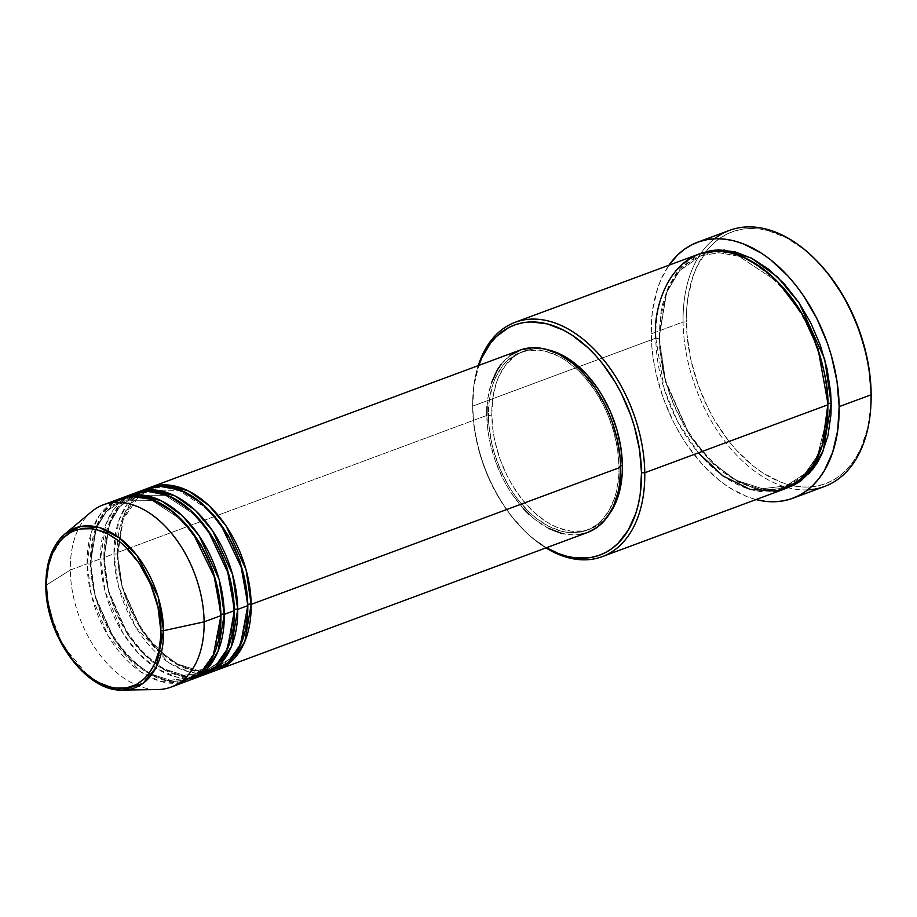 <?xml version="1.0" encoding="UTF-8"?>
<svg xmlns="http://www.w3.org/2000/svg" width="917" height="917" viewBox="0 0 917 917"><rect width="100%" height="100%" fill="white"/><g stroke="black" fill="none" stroke-linecap="round" stroke-linejoin="round"><path stroke-width="0.69" stroke-dasharray="4.58 3.44" d="M64.809 534.072L49.575 558.843L46.194 585.218L70.311 570.03L46.194 585.218L49.747 612.132L63.262 646.118L89.774 677.56L106.315 687.005L122.729 690.077M140.565 491.695L127.016 504.43L118.786 520.764L113.983 553.822A2.315 0.871 -0.8 0 0 117.25 553.811L123.096 518.437L133.148 501.599L149.528 490.125L178.838 490.366L209.214 510.345L178.838 490.366L149.528 490.125L133.148 501.599L123.096 518.437L117.25 553.811A2.315 0.871 -0.8 0 0 117.972 553.157A2.315 0.871 -0.8 0 0 117.342 552.573L123.016 517.119L132.782 500.063L148.737 487.993A97.225 61.588 69.6 0 0 117.342 552.573L486.812 415.412A97.225 61.588 -110.4 0 0 587.556 532.468M247.877 604.406A2.315 0.871 -0.8 0 0 247.154 605.06A2.315 0.871 -0.8 0 0 247.796 605.644A2.315 0.871 179.2 0 1 247.154 605.06A2.315 0.871 179.2 0 1 247.773 604.452M128.701 495.788L114.361 508.35L105.638 524.948L100.549 558.808A2.315 0.871 -0.8 0 0 103.816 558.797L109.662 523.424L119.714 506.585L136.094 495.123L165.404 495.352L195.768 515.343L165.404 495.352L136.094 495.123L119.714 506.585L109.662 523.424L103.816 558.797A2.315 0.871 -0.8 0 0 104.538 558.155A2.315 0.871 -0.8 0 0 103.908 557.559L109.581 522.105L119.348 505.061L135.303 492.991A97.225 61.588 69.6 0 0 103.908 557.559L113.983 553.822A97.225 61.588 -110.4 0 0 214.727 670.877M234.443 609.392A2.315 0.871 -0.8 0 0 233.72 610.046A2.315 0.871 -0.8 0 0 234.362 610.642A2.315 0.871 179.2 0 1 233.72 610.046A2.315 0.871 179.2 0 1 234.339 609.438M112.138 502.642L99.38 515.514L91.643 531.573L87.104 563.795A2.315 0.871 -0.8 0 0 90.382 563.783L96.228 528.41L106.28 511.583L122.66 500.109L151.958 500.35L182.334 520.329L151.958 500.35L122.66 500.109L106.28 511.583L96.228 528.41L90.382 563.783A2.315 0.871 -0.8 0 0 91.104 563.141A2.315 0.871 -0.8 0 0 90.462 562.545L96.147 527.092L105.913 510.047L121.869 497.977A97.225 61.588 69.6 0 0 90.462 562.545L100.549 558.808A97.225 61.588 -110.4 0 0 201.293 675.875M221.008 614.379A2.315 0.871 -0.8 0 0 220.286 615.032A2.315 0.871 -0.8 0 0 220.917 615.628A2.315 0.871 179.2 0 1 220.286 615.032A2.315 0.871 179.2 0 1 220.894 614.424M698.307 254.307A125.01 79.183 -110.4 0 0 655.781 338.178L472.725 406.128L472.645 407.377A122.695 77.716 69.6 0 1 472.908 396.133A122.695 77.716 69.6 0 1 478.8 365.425L473.951 385.851L472.645 407.377L474.57 430.153L479.671 453.307L483.362 464.759L487.752 475.969L498.493 497.243L511.48 516.317L526.232 532.456L534.084 539.242L546.475 547.724A122.695 77.716 69.6 0 1 521.979 528.295A122.695 77.716 69.6 0 1 472.645 407.377L472.725 406.128A125.01 79.183 -110.4 0 0 522.988 529.338A125.01 79.183 -110.4 0 0 545.936 547.919A125.01 79.183 69.6 0 1 472.725 406.128L655.781 338.178A2.315 0.871 -0.8 0 0 659.059 338.167A2.315 0.871 -0.8 0 0 659.782 337.525A2.315 0.871 -0.8 0 0 659.14 336.929L666.533 291.125L679.233 269.139L699.992 253.711L689.343 259.683L683.199 264.887L677.64 271.1L668.539 286.333L662.383 304.776L660.481 315.001L659.14 336.929A2.315 0.871 179.2 0 1 659.782 337.525A2.315 0.871 179.2 0 1 659.059 338.167L666.613 292.443L679.612 270.675L700.783 255.854L679.612 270.675L666.613 292.443L659.059 338.167A2.315 0.871 179.2 0 1 655.781 338.178A125.01 79.183 -110.4 0 0 785.319 488.692M807.728 489.861A136.587 86.507 69.6 0 1 787.898 487.718A136.587 86.507 69.6 0 1 683.085 321.993L686.363 321.993A134.272 85.04 -110.4 0 0 792.792 485.701A134.272 85.04 -110.4 0 0 870.852 405.864M778.074 282.138L738.747 256.187L718.768 252.714L700.783 255.854L718.768 252.714L738.747 256.187L778.074 282.138M827.913 403.572A2.315 0.871 -0.8 0 0 827.191 404.225A2.315 0.871 -0.8 0 0 827.833 404.81A2.315 0.871 179.2 0 1 827.191 404.225A2.315 0.871 179.2 0 1 827.81 403.618M147.052 488.589A97.225 61.588 -110.4 0 0 113.983 553.822L103.908 557.559L108.756 591.362L127.578 633.945L143.717 654.119L163.318 669.295L184.019 676.631L202.955 675.21A97.225 61.588 69.6 0 1 103.908 557.559A2.315 0.871 179.2 0 1 104.538 558.155A2.315 0.871 179.2 0 1 103.816 558.797A2.315 0.871 179.2 0 1 100.549 558.808L90.462 562.545A2.315 0.871 179.2 0 1 91.104 563.141A2.315 0.871 179.2 0 1 90.382 563.783A2.315 0.871 179.2 0 1 87.104 563.795A97.225 61.588 -110.4 0 0 187.859 680.861M523.286 508.454L512.236 494.435L507.296 486.618L502.791 478.376L495.295 460.884L490.056 442.647L488.337 433.454L486.812 415.412L117.342 552.573L122.19 586.376L141.012 628.959L157.151 649.133L176.752 664.309L197.453 671.645L216.389 670.224A97.225 61.588 69.6 0 1 117.342 552.573A2.315 0.871 179.2 0 1 117.972 553.157A2.315 0.871 179.2 0 1 117.25 553.811A2.315 0.871 179.2 0 1 113.983 553.822L118.453 586.181L135.647 627.01L168.866 662.796L188.81 671.852L207.781 672.757M620.603 466.042L619.032 466.627A94.909 60.121 69.6 0 1 586.742 530.301A94.909 60.121 69.6 0 1 488.406 416.02L491.764 414.782A94.909 60.121 -110.4 0 0 590.101 529.052A94.909 60.121 -110.4 0 0 609.232 514.173L599.454 524.02L588.943 529.464L583.201 530.909L571.016 531.161L558.304 527.917L551.896 525.005L545.535 521.292L533.213 511.548L521.807 499.054L511.755 484.291L507.365 476.244L500.052 459.165L494.928 441.364L493.254 432.4L491.764 414.782L492.773 398.127L496.257 383.088L498.894 376.36L505.806 364.794L514.689 356.128L519.767 352.988L530.943 349.251L536.938 348.678L548.24 349.893A94.909 60.121 -110.4 0 0 524.043 351.096A94.909 60.121 -110.4 0 0 491.764 414.782L488.406 416.02A94.909 60.121 69.6 0 1 520.684 352.346A94.909 60.121 69.6 0 1 619.032 466.627L620.603 466.042M755.998 499.57A136.587 86.507 69.6 0 1 651.185 333.845L683.085 321.993A136.587 86.507 -110.4 0 0 787.898 487.718A136.587 86.507 -110.4 0 0 824.612 486.446M171.055 687.097A97.225 61.588 69.6 0 1 70.311 570.03A97.225 61.588 -110.4 0 0 157.575 689.573M91.54 511.709A97.225 61.588 -110.4 0 0 70.311 570.03L87.104 563.795L70.311 570.03A97.225 61.588 69.6 0 1 103.38 504.797M189.521 680.196A97.225 61.588 69.6 0 1 90.462 562.545L95.322 596.359L114.144 638.931L130.283 659.105L149.884 674.282L170.585 681.629L189.521 680.196M133.607 493.575A97.225 61.588 -110.4 0 0 100.549 558.808L105.134 591.648L122.867 633.062L138.146 653.076L156.922 668.745L177.141 677.25L196.123 677.388M120.173 498.561A97.225 61.588 -110.4 0 0 87.104 563.795L91.459 595.683L108.137 635.928L140.519 671.771L160.166 681.342L179.102 683.005M870.875 405.578L867.677 428.09L861.063 447.92L856.547 456.563L851.274 464.266L845.314 470.948L838.711 476.531L831.524 480.978L823.844 484.233L815.717 486.274L807.235 487.076L798.478 486.629L789.537 484.944L780.493 482.033L762.428 472.668L753.591 466.295L736.729 450.488L728.866 441.215L714.652 420.33L708.428 408.936L698.089 384.785L690.845 359.602L686.971 334.338L686.638 309.98L687.796 298.438L692.725 277.163L696.45 267.638L706.228 251.281L712.2 244.61L718.802 239.028L725.977 234.58L733.669 231.325L741.796 229.284L750.278 228.482L759.024 228.929L767.976 230.614L786.087 237.629L803.911 249.264L817.058 261.139M729.542 230.362A136.587 86.507 -110.4 0 0 700.886 253.344A136.587 86.507 -110.4 0 0 683.085 321.993L651.185 333.845A136.587 86.507 69.6 0 1 668.986 265.185L661.444 278.562L657.661 288.247L652.64 309.877L651.46 321.626L651.804 346.408L653.328 359.2L655.735 372.096L663.106 397.726L673.628 422.29L679.956 433.879L686.902 444.86L702.422 464.564L719.57 480.634L728.557 487.11L746.931 496.647L756.135 499.605M787.141 487.982L779.576 489.873L771.678 490.629L763.529 490.205L755.207 488.646L738.345 482.113L721.736 471.281L713.735 464.38L698.72 447.92L685.48 428.491L674.534 406.816L670.063 395.399L663.312 371.947L659.713 348.426L659.14 336.929L665.421 380.532L689.779 435.437L710.664 461.4L735.973 480.84L762.646 490.102L786.981 488.039M472.725 406.128A125.01 79.183 69.6 0 1 478.261 365.619A125.01 79.183 -110.4 0 0 473 394.677A125.01 79.183 -110.4 0 0 472.725 406.128M587.51 532.49L586.364 532.892M580.484 534.37L574.34 534.955L561.525 533.407M548.412 528.33L535.494 519.905L529.269 514.529M487.007 406.712L487.844 398.356L491.42 382.951M501.198 364.209L510.299 355.326M488.406 416.02L488.83 424.754L491.569 442.613L493.839 451.565L500.086 469.091L508.396 485.54L513.233 493.174L518.449 500.304L529.854 512.786L535.929 518.036L548.538 526.255L561.342 531.218L567.657 532.41L579.842 532.158L585.585 530.714L596.096 525.269L600.761 521.326L608.705 511.159L614.528 498.309L616.568 491.031L618.837 475.109L619.032 466.627L617.531 448.998L613.588 431.082L607.341 413.556L603.42 405.154L594.205 389.473L583.418 375.787L577.572 369.86L565.25 360.106L558.9 356.392L546.096 351.429L539.769 350.237L527.584 350.489L516.409 354.237L506.665 361.321L502.447 366.043L495.535 377.609L492.899 384.338L489.414 399.376L488.406 416.02M519.87 350.168A97.225 61.588 -110.4 0 0 486.812 415.412M655.781 338.178L664.344 389.599L677.468 421.327L698.364 452.872M827.604 415.539L817.551 455.669L804.943 473.653L786.19 485.895L762.371 488.704L735.984 480.233L710.732 461.434L689.813 435.907L665.352 381.449L659.059 338.167L665.352 381.449L689.813 435.907L710.732 461.434L735.984 480.233L762.371 488.704L786.19 485.895L804.943 473.653L817.551 455.669L827.604 415.539M816.657 260.715A134.272 85.04 -110.4 0 0 705.918 251.682A134.272 85.04 -110.4 0 0 686.363 321.993L683.085 321.993A136.587 86.507 69.6 0 1 700.886 253.344A136.587 86.507 69.6 0 1 714.515 238.787M220.756 623.801L212.939 654.761L203.207 668.631L188.73 678.064L170.298 680.242L149.884 673.686L130.363 659.14L114.178 639.39L95.242 597.265L90.382 563.783L95.242 597.265L114.178 639.39L130.363 659.14L149.884 673.686L170.298 680.242L188.73 678.064L203.207 668.631L212.939 654.761L220.756 623.801M234.19 618.815L226.384 649.775L216.641 663.644L202.164 673.078L183.732 675.256L163.318 668.699L143.797 654.153L127.612 634.404L108.687 592.279L103.816 558.797L108.687 592.279L127.612 634.404L143.797 654.153L163.318 668.699L183.732 675.256L202.164 673.078L216.641 663.644L226.384 649.775L234.19 618.815M247.624 613.828L239.818 644.789L230.075 658.658L215.598 668.092L197.166 670.27L176.763 663.713L157.231 649.167L141.046 629.417L122.121 587.293L117.25 553.811L122.121 587.293L141.046 629.417L157.231 649.167L176.763 663.713L197.166 670.27L215.598 668.092L230.075 658.658L239.818 644.789L247.624 613.828M140.599 494.928L149.528 490.125C188.34 471.808 248.599 540.961 247.154 605.06C246.639 638.347 236.127 659.357 215.598 668.092C176.786 686.42 116.528 617.256 117.972 553.157L123.21 519.343L138.799 496.303M104.538 558.144C105.054 524.856 115.565 503.846 136.094 495.123C174.906 476.794 235.165 545.947 233.72 610.046C233.205 643.333 222.693 664.344 202.164 673.078C163.352 691.407 103.094 622.242 104.538 558.144M91.104 563.141C91.62 529.843 102.131 508.832 122.66 500.109C161.472 481.78 221.731 550.945 220.286 615.032C219.771 648.319 209.248 669.33 188.73 678.064C149.918 696.393 89.66 627.228 91.104 563.141M522.988 529.338L521.979 528.295M659.782 337.513C660.4 294.483 674.075 267.271 700.783 255.854C751.39 232.15 829.014 321.5 827.191 404.225C826.572 447.255 812.898 474.479 786.19 485.895C735.583 509.588 657.959 420.238 659.782 337.513M590.101 529.052L586.742 530.301M524.043 351.096L520.684 352.346M473 394.677L472.908 396.133"/><path stroke-width="1.38" d="M179.102 683.005L200.112 673.582L213.294 655.666L220.917 615.628A97.225 61.588 -110.4 0 0 120.173 498.561L103.38 504.797A97.225 61.588 69.6 0 1 204.124 621.864L220.917 615.628L204.124 621.864A97.225 61.588 -110.4 0 1 157.575 689.573L122.729 690.077C86.244 692.358 45.277 635.733 45.85 585.688A2.315 0.871 -0.8 0 0 46.48 586.272C43.878 562.912 60.281 516.225 102.555 531.562C144.875 548.996 162.768 608.957 160.784 630.552C163.386 653.913 146.984 700.599 104.71 685.263C62.39 667.828 44.497 607.868 46.48 586.272A2.315 0.871 179.2 0 1 45.85 585.688A2.315 0.871 179.2 0 1 46.194 585.218A85.281 54.011 69.6 0 1 64.809 534.072A85.281 54.011 69.6 0 1 127.75 545.111A85.281 54.011 69.6 0 1 163.558 630.678A2.315 0.871 179.2 0 1 160.784 630.552L160.613 637.98L158.63 651.907L154.537 664.16L148.485 674.282L144.806 678.408L136.278 684.609L126.489 687.888L115.829 688.105L110.304 687.062L99.105 682.729L93.534 679.474L82.759 670.946L72.775 660.011L60.132 640.055L53.736 625.119L47.787 601.69L46.48 586.272L46.652 578.845L48.635 564.918L52.727 552.664L58.78 542.543L62.459 538.417L70.987 532.215L75.744 530.198L80.776 528.937L91.436 528.719L96.961 529.762L108.172 534.095L119.199 541.294L124.506 545.879L139.052 563.049L150.548 584.118L158.011 607.283L160.784 630.552A2.315 0.871 -0.8 0 0 163.558 630.678A85.281 54.011 69.6 0 1 122.729 690.077L143.098 683.28L156.073 667.461L163.558 630.678L204.124 621.864L163.558 630.678L158.205 597.15L137 555.519L119.405 537.901L99.368 527.539L80.203 526.564L64.809 534.072L91.54 511.709A97.225 61.588 -110.4 0 1 163.306 524.306A97.225 61.588 -110.4 0 1 204.124 621.864A97.225 61.588 69.6 0 1 171.055 687.097L187.859 680.861A97.225 61.588 -110.4 0 0 220.917 615.628L215.22 578.776L192.776 532.754L173.932 512.5L151.981 499.433L130.306 496.257L112.138 502.642M148.737 487.993L167.524 484.955L188.638 491.019L209.042 505.611L226.063 525.877L246.031 569.606L251.155 604.406A2.315 0.871 -0.8 0 0 247.877 604.406L240.151 561.605L228.127 535.31L209.214 510.345L228.127 535.31L240.151 561.605L247.877 604.406L247.624 613.828L247.877 604.406A2.315 0.871 179.2 0 1 251.155 604.406A97.225 61.588 69.6 0 1 218.086 669.639A97.225 61.588 69.6 0 1 216.389 670.224L234.007 658.83L244.85 641.419L251.155 604.406L620.626 467.234L251.155 604.406A97.225 61.588 69.6 0 0 150.411 487.34A97.225 61.588 69.6 0 0 148.737 487.993M207.781 672.757L227.932 662.762L240.506 644.949L247.796 605.644L237.721 609.392L247.796 605.644A97.225 61.588 -110.4 0 0 147.052 488.589L136.965 492.326A97.225 61.588 69.6 0 0 135.303 492.991L154.09 489.942L175.204 496.005L195.608 510.597L212.629 530.863L232.597 574.592L237.721 609.392A97.225 61.588 69.6 0 1 204.651 674.625L214.727 670.877A97.225 61.588 -110.4 0 0 247.796 605.644L242.237 569.319L220.447 523.882L202.061 503.593L180.489 490.102L158.916 486.159L140.565 491.695M136.965 492.326A97.225 61.588 69.6 0 1 237.721 609.392A2.315 0.871 -0.8 0 0 234.443 609.392L226.705 566.591L214.693 540.296L195.768 515.343L214.693 540.296L226.705 566.591L234.443 609.392L234.19 618.815L234.443 609.392A2.315 0.871 179.2 0 1 237.721 609.392L231.416 646.405L220.573 663.816L202.955 675.21A97.225 61.588 69.6 0 0 204.651 674.625M196.123 677.388L215.426 666.888L227.416 649.179L234.362 610.642L224.275 614.379L234.362 610.642A97.225 61.588 -110.4 0 0 133.607 493.575L123.531 497.312A97.225 61.588 69.6 0 0 121.869 497.977L140.656 494.928L161.759 500.991L182.174 515.583L199.195 535.849L219.163 579.578L224.275 614.379A97.225 61.588 69.6 0 1 191.217 679.612L201.293 675.875A97.225 61.588 -110.4 0 0 234.362 610.642L228.952 574.833L207.781 529.957L189.853 509.657L168.671 495.765L147.236 491.088L128.701 495.788M123.531 497.312A97.225 61.588 69.6 0 1 224.275 614.379A2.315 0.871 -0.8 0 0 221.008 614.379L213.271 571.578L201.259 545.283L182.334 520.329L201.259 545.283L213.271 571.578L221.008 614.379L220.756 623.801L221.008 614.379A2.315 0.871 179.2 0 1 224.275 614.379L217.982 651.391L207.139 668.814L189.521 680.196A97.225 61.588 69.6 0 0 191.217 679.612M602.263 556.642L785.319 488.692A125.01 79.183 -110.4 0 0 827.833 404.81L644.777 472.771A125.01 79.183 69.6 0 1 602.263 556.642A125.01 79.183 69.6 0 1 545.936 547.919A125.01 79.183 -110.4 0 0 644.777 472.771L641.499 472.782A122.695 77.716 69.6 0 1 546.475 547.724L558.659 553.616L566.924 556.275L575.097 557.823L590.846 557.49L598.274 555.633L605.3 552.653L611.857 548.595L617.898 543.483L628.156 530.347L635.687 513.738L638.324 504.327L640.192 494.297L641.499 472.782L639.573 449.995L634.472 426.841L630.781 415.39L621.336 393.324L615.651 382.916L602.664 363.843L595.477 355.36L587.923 347.692L571.99 335.095L563.772 330.28L547.22 323.873L531.046 321.924L523.298 322.658L515.87 324.526L508.843 327.495L496.246 336.665L490.801 342.763L481.861 357.71L478.468 366.41M817.058 261.139L828.647 274.343L842.861 295.228L849.073 306.622L859.424 330.773L866.668 355.956L869.041 368.634L871.15 393.565L870.852 405.887A134.272 85.04 -110.4 0 0 871.15 393.565L871.058 394.803A136.587 86.507 69.6 0 1 870.76 407.32A136.587 86.507 69.6 0 1 807.728 489.861M699.992 253.711L724.178 250.032L751.264 258.009L777.387 276.865L799.131 302.919L824.647 358.971L831.192 403.572A2.315 0.871 -0.8 0 0 827.913 403.572L817.953 348.334L802.467 314.382L778.074 282.138L802.467 314.382L817.953 348.334L827.913 403.572L827.604 415.539L827.913 403.572A2.315 0.871 179.2 0 1 831.192 403.572L830.94 414.748L827.959 435.713L821.792 454.167L817.586 462.225L812.691 469.389L800.988 480.817L794.305 484.944L786.981 488.039L809.39 473.287L823.179 450.935L831.192 403.572L830.619 392.063L827.019 368.554L820.268 345.101L810.639 322.612L798.489 301.957L784.299 283.926L768.595 269.22L751.986 258.388L735.125 251.854L718.653 249.871L710.755 250.616L699.992 253.711M478.8 365.425A122.695 77.716 69.6 0 1 572.437 335.393A122.695 77.716 69.6 0 1 641.499 472.782L644.777 472.771A125.01 79.183 -110.4 0 0 573.4 332.137A125.01 79.183 -110.4 0 0 478.261 365.619A125.01 79.183 69.6 0 1 515.251 322.257A125.01 79.183 69.6 0 1 644.777 472.771L827.833 404.81C828.693 385.151 822.641 359.796 809.654 328.745C794.328 294.873 771.174 270.572 740.191 255.809C676.54 232.723 651.861 303 655.781 338.178M218.086 669.639L587.556 532.468A97.225 61.588 -110.4 0 0 620.626 467.234L619.583 484.291L618.104 492.246L613.313 506.597L606.229 518.437L601.907 523.275L597.127 527.321L587.51 532.49M622.391 465.377L620.603 466.042L622.391 465.377L622.196 473.86L619.926 489.781L615.25 503.788L609.232 514.173A94.909 60.121 -110.4 0 0 622.391 465.377A94.909 60.121 -110.4 0 0 548.24 349.893L562.259 355.143L574.856 363.361L586.777 374.537L597.563 388.223L602.389 395.857L610.699 412.318L616.946 429.832L620.889 447.748L622.391 465.377M792.701 498.286L824.612 486.446A136.587 86.507 -110.4 0 0 871.058 394.803L839.158 406.655A136.587 86.507 69.6 0 1 792.701 498.286A136.587 86.507 69.6 0 1 755.998 499.57L765.236 501.324L774.143 501.771L782.763 500.957L791.027 498.882L798.856 495.57L806.158 491.053L812.875 485.368L818.938 478.571L824.291 470.742L832.67 452.253L837.691 430.612L839.158 406.655L871.058 394.803A136.587 86.507 -110.4 0 0 729.542 230.362L697.631 242.203A136.587 86.507 69.6 0 1 839.158 406.655L837.003 381.3L831.329 355.509L827.226 342.775L816.703 318.199L803.43 295.641L795.922 285.382L787.921 275.937L770.761 259.866L761.775 253.379L743.4 243.853L734.196 240.896L725.095 239.177L716.2 238.729L707.569 239.543L699.304 241.618L691.487 244.931L684.174 249.447L677.457 255.132L668.986 265.185A136.587 86.507 69.6 0 1 697.631 242.203M122.729 690.077A85.281 54.011 69.6 0 1 46.194 585.218M698.364 452.872L722.871 475.9L750.152 489.437L776.286 491.111L797.824 481.918L813.127 465.263L822.389 445.043L827.833 404.81A125.01 79.183 -110.4 0 0 698.307 254.307L515.251 322.257M586.364 532.892L580.484 534.37M561.525 533.407L548.412 528.33M529.269 514.529L523.286 508.454M486.812 415.412L487.007 406.712M491.42 382.951L497.381 369.78L501.198 364.209M510.299 355.326L521.062 349.755L533.086 347.692L539.425 348.013L545.902 349.239L559.026 354.317L571.933 362.742L578.157 368.107L584.14 374.182L595.19 388.212L604.635 404.271L608.647 412.879L612.132 421.763L617.37 440L620.179 458.294L620.626 467.234A97.225 61.588 -110.4 0 0 519.87 350.168L150.411 487.34M714.515 238.787A136.587 86.507 69.6 0 1 816.141 260.199A136.587 86.507 69.6 0 1 871.058 394.803L871.15 393.565A134.272 85.04 -110.4 0 0 817.162 261.242A134.272 85.04 -110.4 0 0 816.657 260.715M138.799 496.303L140.599 494.928M870.76 407.32L870.852 405.864M816.141 260.199L817.162 261.242M45.85 585.688C45.77 562.568 52.086 545.363 64.809 534.072"/></g></svg>
